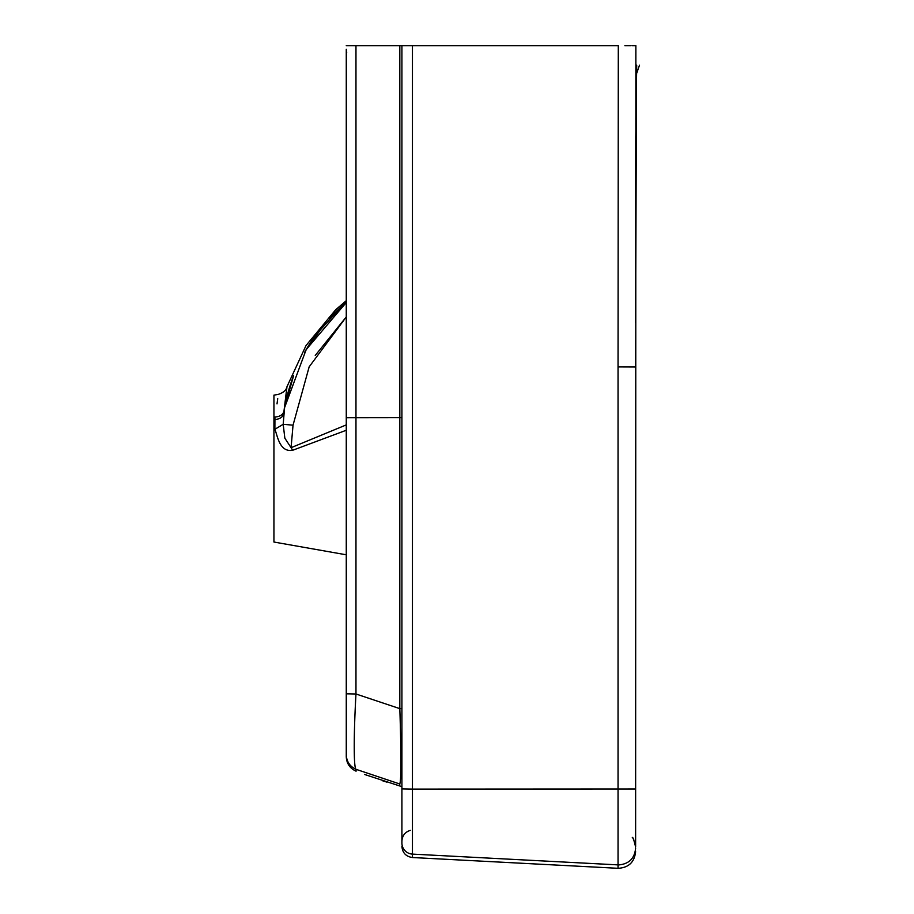 <?xml version="1.0" encoding="UTF-8"?>
<svg xmlns="http://www.w3.org/2000/svg" width="914" height="914" viewBox="0 0 914 914"><rect width="100%" height="100%" fill="white"/><g stroke="black" fill="none" stroke-linecap="round" stroke-linejoin="round"><path stroke-width="1.37" d="M635.618 780.842L635.618 847.027C633.905 839.852 632.796 836.698 632.294 837.555M635.847 60.267L635.87 45.7L634.442 45.7L635.87 45.7C641.468 45.7 641.468 45.7 635.87 45.7L635.618 847.027M635.618 303.791L635.756 136.46M635.778 136.277L636.715 65.18C640.474 65.191 640.474 65.191 636.715 65.18L636.51 67.727M635.618 788.976L412.454 789.09L412.454 854.11A11.128 11.128 180 0 1 401.909 842.994C401.909 847.529 401.909 847.529 401.909 842.994L401.909 45.7L408.318 45.7M634.442 45.7L631.985 45.7M630.58 45.7L624.902 45.7M404.125 45.7L410.26 45.7M346.269 379.561L346.269 693.806L355.969 693.989C354.518 720.038 353.981 740.797 354.358 756.278C354.609 764.515 355.18 768.868 356.072 769.337L399.772 783.984C401.292 780.065 401.315 754.953 399.829 708.647L399.829 45.7L402.708 45.7L346.269 45.7L401.909 45.7M355.546 768.503L355.352 767.851M354.392 757.283L354.232 746.612M355.466 703.437L355.797 696.982M355.832 696.445L355.969 694.103M364.606 774.478L399.772 785.971L399.772 783.984M401.909 708.658L399.829 708.647L355.969 693.989L355.969 45.7L346.269 45.7L399.829 45.7M402.708 45.7L618.298 45.7L618.047 366.925L635.618 367.005L635.618 362.287M401.909 786.668L399.772 785.971M356.072 771.176C349.879 768.331 346.612 763.51 346.269 756.712L346.269 754.861C346.612 761.67 349.879 766.492 356.072 769.337L356.072 771.176C349.868 768.331 346.6 763.51 346.269 756.712L346.269 756.712M401.909 417.629L346.269 417.698L346.269 754.861M346.269 417.698L346.269 49.253M408.204 45.7L404.971 45.7M346.269 51.31L346.714 52.372M346.269 693.806L346.269 554.798L273.937 542.036L273.937 395.145L278.267 394.38C283.42 392.689 286.31 390.152 286.95 386.759L306.03 345.526L335.609 309.823L346.269 300.683M331.896 315.787A178.059 178.059 0 0 1 346.269 302.511L306.167 349.605L284.597 407.587L283.191 424.302L284.848 438.206L291.075 447.689L346.269 424.896M285.122 404.868L284.722 406.879A178.059 178.059 0 0 1 293.645 375.528M305.813 350.211A178.059 178.059 0 0 1 323.659 324.893M304.556 352.404L315.638 335.141M315.707 335.038L341.151 306.898L346.269 302.511L334.101 313.559M286.768 388.61L286.95 386.759M283.98 411.151L286.95 386.793L283.98 411.151C283.077 414.659 280.061 416.624 274.931 417.035L274.886 429.272C277.536 435.795 279.513 452.464 292.617 450.294L291.075 447.689L293.04 425.181L309.161 366.857L346.269 316.93L315.25 355.455M322.391 326.412L305.904 350.051M292.937 377.391L284.745 406.787M346.269 430.266L292.617 450.294M293.04 425.181L283.191 424.302L274.886 429.272M284.597 407.587L283.557 413.905C282.7 417.298 279.684 419.195 274.474 419.583M274.931 417.035C279.467 387.068 279.467 387.068 274.931 417.035L274.943 416.933M277.011 403.908L277.73 398.618M635.618 848.215C634.624 858.36 629.061 863.924 618.927 864.907A16.692 16.692 180 0 1 618.047 864.884L618.047 366.925M618.047 868.3L618.047 864.884L412.454 854.11L412.454 857.526L618.047 868.3C628.638 867.729 634.499 862.176 635.618 851.631M412.454 45.7L412.454 789.09L401.909 788.885M633.905 840.023L633.014 838.538M635.71 188.832L635.618 310.28M635.618 322.619L636.544 67.236L635.836 70.412M636.11 83.403L635.813 119.505M636.201 74.685L639.503 65.191M412.454 857.526C406.01 856.601 402.491 852.899 401.909 846.41M410.26 830.38C405.039 832.083 402.251 835.67 401.909 841.154M386.816 782.121L382.418 780.716M635.618 367.005L635.618 340.431M287.007 396.459L293.623 375.585L284.722 406.879M305.779 350.268L325.658 322.562M329.566 318.232L346.269 302.511"/></g></svg>
